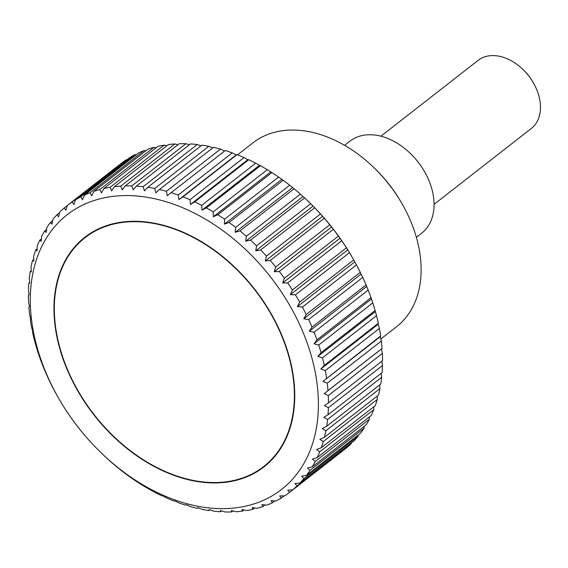 <?xml version="1.0" encoding="UTF-8"?>
<svg xmlns="http://www.w3.org/2000/svg" width="568" height="568" viewBox="0 0 568 568"><rect width="100%" height="100%" fill="white"/><g stroke="black" fill="none" stroke-linecap="round" stroke-linejoin="round"><path stroke-width="0.85" d="M380.837 339.018L396.428 326.849A116.667 81.742 -128 0 0 418.772 247.13A116.667 81.742 -128 0 0 401.505 202.833A116.667 81.742 -128 0 0 374.447 168.142A116.667 81.742 -128 0 0 252.923 142.866L237.545 154.865M401.505 202.833L400.61 201.299A107.331 75.203 -128 0 0 375.718 169.385L374.447 168.142M344.62 145.323L349.959 141.162A58.334 40.875 52 0 1 398.012 143.718A58.334 40.875 52 0 1 432.887 193.29A58.334 40.875 52 0 1 421.712 233.15L416.372 237.317M314.871 370.442A174.22 122.07 -128 0 0 142.724 196.642A174.22 122.07 -128 0 0 33.831 333.785A174.22 122.07 -128 0 0 59.626 399.943A174.22 122.07 -128 0 0 100.025 451.745A174.22 122.07 -128 0 0 258.632 502.297A174.22 122.07 -128 0 0 314.871 370.442M378.331 323.277L378.167 324.271L379.381 328.418L325.315 370.584L320.835 368.987L324.271 365.444L378.331 323.277A181.476 127.161 -128 0 0 376.52 315.666L322.461 357.84A181.476 127.161 52 0 1 324.271 365.444M322.461 357.84L317.846 356.427L321.055 352.664L375.114 310.497A181.476 127.161 -128 0 0 372.778 302.865L318.719 345.032A181.476 127.161 52 0 1 321.055 352.664M318.719 345.032L313.99 343.825L316.958 339.863L371.018 297.696A181.476 127.161 -128 0 0 368.17 290.085L314.111 332.259A181.476 127.161 52 0 1 316.958 339.863M314.111 332.259L309.29 331.265L312.01 327.111L366.069 284.944A181.476 127.161 -128 0 0 362.725 277.411L308.665 319.578A181.476 127.161 52 0 1 312.01 327.111M308.665 319.578L303.766 318.818L306.23 314.502L360.297 272.335A181.476 127.161 -128 0 0 356.477 264.915L302.417 307.082A181.476 127.161 52 0 1 306.23 314.502M302.417 307.082L297.462 306.571L299.67 302.105L353.736 259.931A181.476 127.161 -128 0 0 352.011 256.935A181.476 127.161 -128 0 0 349.469 252.682L295.403 294.849A181.476 127.161 52 0 1 299.67 302.105M295.403 294.849L290.418 294.593L292.364 289.992L346.423 247.826A181.476 127.161 -128 0 0 341.737 240.775L287.671 282.942A181.476 127.161 52 0 1 292.364 289.992M287.671 282.942L282.672 282.949L284.355 278.242L338.414 236.075A181.476 127.161 -128 0 0 333.331 229.28L279.264 271.447A181.476 127.161 52 0 1 284.355 278.242M279.264 271.447L274.273 271.731L275.686 266.932L329.752 224.765A181.476 127.161 -128 0 0 324.3 218.261L270.24 260.428A181.476 127.161 52 0 1 275.686 266.932M270.24 260.428L265.27 260.989L266.42 256.125L320.487 213.951A181.476 127.161 -128 0 0 314.707 207.781L260.641 249.956A181.476 127.161 52 0 1 266.42 256.125M260.641 249.956L255.721 250.8L256.615 245.887L310.682 203.72A181.476 127.161 -128 0 0 309.922 202.975A181.476 127.161 -128 0 0 304.604 197.92L250.545 240.086A181.476 127.161 52 0 1 256.615 245.887M250.545 240.086L245.688 241.222L246.327 236.288L300.394 194.121A181.476 127.161 -128 0 0 294.061 188.732L239.994 230.899A181.476 127.161 52 0 1 246.327 236.288M239.994 230.899L235.23 232.319L235.621 227.385L289.687 185.218A181.476 127.161 -128 0 0 283.134 180.262L229.074 222.436A181.476 127.161 52 0 1 235.621 227.385M229.074 222.436L224.417 224.14L224.566 219.227L278.625 177.06A181.476 127.161 -128 0 0 271.894 172.58L217.835 214.747A181.476 127.161 52 0 1 224.566 219.227M217.835 214.747L213.305 216.735L213.22 211.871L267.279 169.704A181.476 127.161 -128 0 0 260.414 165.721L206.354 207.888A181.476 127.161 52 0 1 213.22 211.871M206.354 207.888L201.967 210.16L201.661 205.36L255.721 163.194A181.476 127.161 -128 0 0 248.763 159.736L194.703 201.903A181.476 127.161 52 0 1 201.661 205.36M194.703 201.903L190.479 204.444L189.96 199.737L244.02 157.57A181.476 127.161 -128 0 0 237.012 154.652L182.946 196.819A181.476 127.161 52 0 1 189.96 199.737M182.946 196.819L178.899 199.631L178.189 195.03L232.248 152.863A181.476 127.161 -128 0 0 225.233 150.506L171.167 192.68A181.476 127.161 52 0 1 178.189 195.03M171.167 192.68L167.311 195.74L166.417 191.274L220.476 149.107A181.476 127.161 -128 0 0 213.497 147.325L159.43 189.499A181.476 127.161 52 0 1 166.417 191.274M159.43 189.499L155.781 192.808L154.716 188.491L208.783 146.317A181.476 127.161 -128 0 0 201.874 145.131L147.815 187.298A181.476 127.161 52 0 1 154.716 188.491M147.815 187.298L144.379 190.841L143.164 186.694L197.231 144.528A181.476 127.161 -128 0 0 190.45 143.931L136.384 186.098A181.476 127.161 52 0 1 143.164 186.694M136.384 186.098L133.182 189.861L131.833 185.899L185.899 143.725A181.476 127.161 -128 0 0 179.275 143.732L125.216 185.899A181.476 127.161 52 0 1 131.833 185.899M125.216 185.899L122.248 189.861L120.792 186.105L174.852 143.938A181.476 127.161 -128 0 0 168.433 144.542L114.374 186.709A181.476 127.161 52 0 1 120.792 186.105M114.374 186.709L111.655 190.862L110.1 187.319L164.159 145.152A181.476 127.161 -128 0 0 157.989 146.345L103.923 188.519A181.476 127.161 52 0 1 110.1 187.319M103.923 188.519L101.459 192.836L99.826 189.527L153.892 147.361A181.476 127.161 -128 0 0 147.999 149.143L93.94 191.317A181.476 127.161 52 0 1 99.826 189.527M93.94 191.317L91.732 195.782L90.042 192.722L144.109 150.555A181.476 127.161 -128 0 0 138.535 152.913L84.469 195.087A181.476 127.161 52 0 1 90.042 192.722M84.469 195.087L82.523 199.68L80.805 196.876L134.864 154.709A181.476 127.161 -128 0 0 129.646 157.634L75.587 199.801A181.476 127.161 52 0 1 80.805 196.876M75.587 199.801L73.904 204.508L72.164 201.974L126.231 159.8A181.476 127.161 -128 0 0 121.389 163.272L67.329 205.439A181.476 127.161 52 0 1 72.164 201.974M67.329 205.439L65.916 210.238L64.184 207.966L67.301 205.538M59.626 399.943L58.923 398.75A181.476 127.161 52 0 1 57.205 395.754L54.457 390.77A181.476 127.161 52 0 1 50.637 383.35L48.209 378.274A181.476 127.161 52 0 1 44.865 370.741L42.763 365.6A181.476 127.161 52 0 1 39.916 357.996L38.155 352.82A181.476 127.161 52 0 1 35.819 345.195L34.414 340.019A181.476 127.161 52 0 1 32.603 332.415L32.774 331.421L31.559 327.267A181.476 127.161 52 0 1 30.289 319.734L30.672 318.975L29.607 314.658A181.476 127.161 52 0 1 28.883 307.238L29.472 306.72L28.577 302.254A181.476 127.161 52 0 1 28.4 294.998L29.181 294.735L28.471 290.134A181.476 127.161 52 0 1 28.84 283.084L29.799 283.091L29.287 278.384A181.476 127.161 52 0 1 30.21 271.582L31.325 271.866L31.02 267.066A181.476 127.161 52 0 1 32.49 260.556L33.753 261.117L33.668 256.253A181.476 127.161 52 0 1 35.663 250.076L37.055 250.921L37.204 246.008A181.476 127.161 52 0 1 39.724 240.207L41.223 241.336L41.613 236.402A181.476 127.161 52 0 1 44.638 231.006L46.221 232.426L46.86 227.491A181.476 127.161 52 0 1 50.382 222.535L52.029 224.232L52.923 219.326A181.476 127.161 52 0 1 56.907 214.839L58.61 216.827L59.761 211.956A181.476 127.161 52 0 1 64.184 207.966M380.652 335.951L380.262 336.717L322.936 381.433L380.652 335.951A181.476 127.161 -128 0 0 379.381 328.418M380.262 336.717L381.327 341.034L327.267 383.201L322.936 381.433M327.267 383.201A181.476 127.161 52 0 1 327.992 390.621L382.051 348.454A181.476 127.161 -128 0 0 381.327 341.034M382.051 348.454L381.462 348.965L382.363 353.438L328.297 395.605L324.136 393.681L327.992 390.621M328.297 395.605A181.476 127.161 52 0 1 328.474 402.861L382.534 360.694A181.476 127.161 -128 0 0 382.363 353.438M381.803 361.262L382.47 365.551L328.403 407.717A181.476 127.161 52 0 1 328.034 414.768L382.094 372.601A181.476 127.161 -128 0 0 382.47 365.551M381.213 373.29L381.653 377.301L327.587 419.475A181.476 127.161 52 0 1 326.664 426.27L380.73 384.103A181.476 127.161 -128 0 0 381.653 377.301M379.68 384.919L379.914 388.618L325.854 430.792A181.476 127.161 52 0 1 324.385 437.296L378.451 395.129A181.476 127.161 -128 0 0 379.914 388.618M377.216 396.088L377.273 399.432L323.206 441.606A181.476 127.161 52 0 1 321.211 447.776L375.27 405.609A181.476 127.161 -128 0 0 377.273 399.432M373.822 406.738L373.737 409.677L319.67 451.844A181.476 127.161 52 0 1 317.15 457.652L371.209 415.478A181.476 127.161 -128 0 0 373.737 409.677M369.527 416.798L369.328 419.283L315.261 461.45A181.476 127.161 52 0 1 312.237 466.853L366.296 424.679A181.476 127.161 -128 0 0 369.328 419.283M364.336 426.213L364.074 428.194L310.014 470.368A181.476 127.161 52 0 1 306.493 475.324L360.559 433.157A181.476 127.161 -128 0 0 364.074 428.194M358.273 434.939L358.01 436.359L303.951 478.533A181.476 127.161 52 0 1 299.968 483.02L354.027 440.853A181.476 127.161 -128 0 0 358.01 436.359M351.365 442.926L351.173 443.729L297.114 485.896A181.476 127.161 52 0 1 292.69 489.886L346.75 447.719A181.476 127.161 -128 0 0 351.173 443.729M343.64 450.147L289.545 492.42A181.476 127.161 52 0 1 284.703 495.885L279.704 495.892L281.288 498.058A181.476 127.161 52 0 1 276.069 500.976L271.078 500.72L272.406 502.772A181.476 127.161 52 0 1 266.832 505.137L261.876 504.618L262.934 506.542A181.476 127.161 52 0 1 257.041 508.325L252.149 507.565L252.945 509.34A181.476 127.161 52 0 1 246.775 510.533L241.954 509.546L242.5 511.15A181.476 127.161 52 0 1 236.082 511.747L231.361 510.54L231.659 511.953A181.476 127.161 52 0 1 225.042 511.96L220.427 510.547L220.49 511.761A181.476 127.161 52 0 1 213.703 511.165L209.223 509.56L209.059 510.554A181.476 127.161 52 0 1 202.158 509.368L197.827 507.6L197.437 508.36A181.476 127.161 52 0 1 190.457 506.585L186.297 504.661L185.708 505.179A181.476 127.161 52 0 1 178.686 502.822L174.71 500.777L173.922 501.033A181.476 127.161 52 0 1 166.914 498.122L163.13 495.956L162.171 495.956A181.476 127.161 52 0 1 155.213 492.491L150.52 489.964A181.476 127.161 52 0 1 143.654 485.981L139.039 483.105A181.476 127.161 52 0 1 132.308 478.625L127.8 475.423A181.476 127.161 52 0 1 121.254 470.474L116.88 466.96A181.476 127.161 52 0 1 110.547 461.564L106.33 457.765A181.476 127.161 52 0 1 101.012 452.71L100.025 451.745M56.907 336.796A145.614 102.027 52 0 1 84.795 237.296A145.614 102.027 52 0 1 204.75 243.679A145.614 102.027 52 0 1 291.803 367.432A145.614 102.027 52 0 1 263.914 466.931A145.614 102.027 52 0 1 143.96 460.549A145.614 102.027 52 0 1 56.907 336.796M434.066 204.338L531.321 128.474A43.211 30.274 -128 0 0 539.6 98.946A43.211 30.274 -128 0 0 533.203 82.537A43.211 30.274 -128 0 0 523.185 69.694A43.211 30.274 -128 0 0 478.171 60.336L380.915 136.199M523.185 69.694L523.817 70.318A38.532 27.001 52 0 1 532.756 81.771L533.203 82.537M126.231 159.8L126.87 159.8M134.864 154.709L136.15 154.773M144.109 150.555L145.955 150.74M153.892 147.361L156.228 147.723M164.159 145.152L166.928 145.713M174.852 143.938L177.99 144.741M185.899 143.725L189.35 144.783M197.231 144.528L200.951 145.848M208.783 146.317L212.723 147.928M220.476 149.107L224.594 151.003M232.248 152.863L236.231 154.915L237.012 154.652M244.02 157.57L247.804 159.729L248.763 159.736M255.721 163.194L260.414 165.721M267.279 169.704L271.894 172.58M278.625 177.06L283.134 180.262M289.687 185.218L294.061 188.732M300.394 194.121L304.604 197.92M310.682 203.72L314.707 207.781M320.487 213.951L324.3 218.261M329.752 224.765L333.331 229.28M338.414 236.075L341.737 240.775M346.423 247.826L349.469 252.682M353.736 259.931L356.477 264.915M360.297 272.335L362.725 277.411M366.069 284.944L368.17 290.085M371.018 297.696L372.778 302.865M375.114 310.497L376.52 315.666M309.922 202.975L310.909 203.94A174.22 122.07 52 0 1 351.315 255.742L352.011 256.935M325.315 370.584A181.476 127.161 52 0 1 326.586 378.125M381.462 348.965L324.136 393.681M289.545 492.42L287.692 490.17L292.69 489.886M297.114 485.896L294.998 483.581L299.968 483.02M303.951 478.533L301.572 476.169L306.493 475.324M310.014 470.368L307.38 467.982L312.237 466.853M315.261 461.45L312.386 459.072L317.15 457.652M319.67 451.844L316.553 449.487L321.211 447.776M323.206 441.606L319.855 439.284L324.385 437.296M325.854 430.792L322.276 428.542L326.664 426.27M327.587 419.475L323.803 417.31L328.034 414.768M328.403 407.717L324.427 405.666L328.474 402.861M284.071 495.885L281.288 498.058M274.784 500.912L272.406 502.772M264.979 504.945L262.934 506.542M254.705 507.969L252.945 509.34M244.006 509.972L242.5 511.15M232.951 510.951L231.659 511.953M221.584 510.902L220.49 511.761M209.982 509.837L209.059 510.554M198.211 507.756L197.437 508.36M186.339 504.682L185.708 505.179M28.4 294.998L29.131 294.423M28.84 283.084L29.721 282.402M30.21 271.582L31.254 270.766M32.49 260.556L33.718 259.597M35.663 250.076L37.112 248.954M39.724 240.207L41.414 238.894M44.638 231.006L46.604 229.472M50.382 222.535L52.661 220.753M56.907 214.839L59.569 212.759M236.231 154.915L178.899 199.631M247.804 159.729L190.479 204.444M259.299 165.444L201.967 210.16M270.631 172.019L213.305 216.735M281.742 179.424L224.417 224.14M292.563 187.603L235.23 232.319M303.021 196.507L245.688 241.222M313.053 206.085L255.721 250.8M322.596 216.273L265.27 260.989M331.598 227.008L274.273 271.731M339.998 238.233L282.672 282.949M347.744 249.87L290.418 294.593M354.794 261.855L297.462 306.571M361.099 274.103L303.766 318.818M366.616 286.549L309.29 331.265M371.323 299.109L313.99 343.825M375.178 311.704L317.846 356.427M378.167 324.271L320.835 368.987M291.455 367.382A145.181 101.729 -128 0 0 204.657 243.999A145.181 101.729 -128 0 0 85.058 237.637A145.181 101.729 -128 0 0 57.254 336.845A145.181 101.729 -128 0 0 144.052 460.229A145.181 101.729 -128 0 0 263.644 466.591A145.181 101.729 -128 0 0 291.455 367.382M91.256 232.802L85.058 237.637M269.835 461.763L263.644 466.591"/></g></svg>
